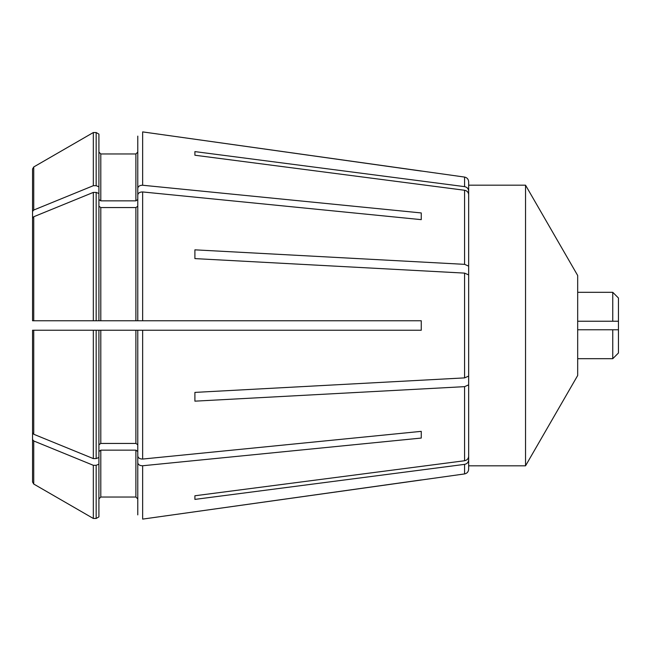 <?xml version="1.0" encoding="UTF-8"?>
<svg xmlns="http://www.w3.org/2000/svg" width="651" height="651" viewBox="0 0 651 651"><rect width="100%" height="100%" fill="white"/><g stroke="black" fill="none" stroke-linecap="round" stroke-linejoin="round"><path stroke-width="0.98" d="M577.681 329.764L618.45 329.764L618.45 321.236L612.762 321.236L612.762 292.315L577.681 292.315M612.762 321.236L577.681 321.236L618.45 321.236L618.45 298.003L612.762 292.315M612.762 358.685L612.762 329.764L618.45 329.764L618.45 352.997L612.762 358.685L577.681 358.685M525.544 465.815L525.544 185.185L577.681 275.503L577.681 375.497L525.544 465.815L468.655 465.815M194.901 151.602L194.901 155.231L194.901 151.602L464.578 186.634C467.068 187.171 468.427 188.611 468.655 190.971L468.655 197.758M194.901 249.838L194.901 258.602L194.901 249.838L464.578 264.347L468.655 266.145L468.655 276.211M468.655 374.789L468.655 456.4C468.427 458.76 467.068 460.2 464.578 460.745L194.901 495.769L194.901 499.398L464.578 464.366C467.068 463.829 468.427 462.389 468.655 460.029C468.427 462.389 467.068 463.829 464.578 464.366L464.578 473.928C467.076 473.399 468.435 471.829 468.655 469.233L468.655 453.242M194.901 155.231L464.578 190.255C467.068 190.8 468.427 192.24 468.655 194.6L468.655 266.145M194.901 258.602L464.578 273.111L468.655 274.909L468.655 376.091L464.578 377.889L194.901 392.398L194.901 401.162L464.578 386.653L468.655 384.855M194.901 392.398L194.901 401.162M421.254 438.058L421.254 431.353L421.254 438.058L142.642 465.758C139.81 465.75 138.191 464.749 137.784 462.763L137.784 514.884L137.784 498.926L135.888 497.03L100.807 497.03L98.911 498.926L100.807 497.03L135.888 497.03L137.784 498.926M98.911 134.122L96.169 132.535L98.911 134.122L98.911 193.526L96.169 192.403L93.329 192.403L33.738 216.742L32.55 218.199L32.55 320.756L36.342 320.756L32.55 320.756L32.55 272.639M421.254 479.942L142.642 519.107L464.578 473.928M32.55 385.066L32.55 481.992L33.738 484.043L93.329 518.465L96.169 518.465L98.911 516.878L98.911 330.244L32.55 330.244L142.642 330.244L142.642 459.053C139.81 459.045 138.191 458.052 137.784 456.066L137.784 330.244L421.254 330.244L421.254 320.756L137.784 320.756L142.642 320.756L142.642 191.947L421.254 219.647L421.254 212.942L421.254 219.647M421.254 171.058L142.642 131.893L464.578 177.072L464.578 186.634C467.068 187.171 468.427 188.611 468.655 190.971L468.655 181.767C468.435 179.171 467.076 177.601 464.578 177.072M98.911 186.821L96.169 185.698L96.169 132.535L93.329 132.535L33.738 166.957L32.55 169.008L32.55 246.005M98.911 199.515L100.807 200.858L100.807 153.97L98.911 152.074L100.807 153.97L135.888 153.97L137.784 152.074L137.784 136.116L137.784 188.237C138.191 186.251 139.81 185.25 142.642 185.242L421.254 212.942M100.807 200.858L135.888 200.858L135.888 153.97L137.784 152.074L137.784 136.116M96.169 185.698L93.329 185.698L93.329 132.535L33.738 166.957L33.738 210.037L32.55 211.494L32.55 265.933M98.911 206.221L100.807 207.563L135.888 207.563L137.784 206.221M36.342 320.756L137.784 320.756L137.784 194.934C138.191 192.948 139.81 191.955 142.642 191.947M135.888 200.858L137.784 199.515L137.784 188.237M93.329 185.698L33.738 210.037M98.911 193.526L98.911 320.756L32.55 320.756L32.55 218.199M137.784 462.763L137.784 451.485L135.888 450.142L135.888 497.03M98.911 451.485L100.807 450.142L135.888 450.142M32.55 481.992L32.55 330.244L32.55 432.801L33.738 434.258L93.329 458.597L96.169 458.597L98.911 457.474M137.784 444.779L135.888 443.437L100.807 443.437L98.911 444.779M32.55 439.506L33.738 440.963L93.329 465.302L96.169 465.302L98.911 464.179M32.55 169.008L32.55 211.494M32.55 378.361L32.55 432.801M36.342 330.244L32.55 330.244M96.169 465.302L96.169 518.465L98.911 516.878M33.738 440.963L33.738 484.043L93.329 518.465L93.329 465.302M194.901 495.769L194.901 499.398M421.254 431.353L142.642 459.053M135.888 207.563L135.888 320.756M142.642 131.893L142.642 185.242M142.642 465.758L142.642 519.107M100.807 450.142L100.807 497.03M135.888 330.244L135.888 443.437M100.807 330.244L100.807 443.437M33.738 216.742L33.738 320.756M33.738 330.244L33.738 434.258M100.807 207.563L100.807 320.756M96.169 330.244L96.169 458.597M93.329 330.244L93.329 458.597M96.169 192.403L96.169 320.756M93.329 192.403L93.329 320.756M464.578 273.111L464.578 377.889M464.578 386.653L464.578 460.745M464.578 190.255L464.578 264.347M525.544 185.185L468.655 185.185"/></g></svg>
